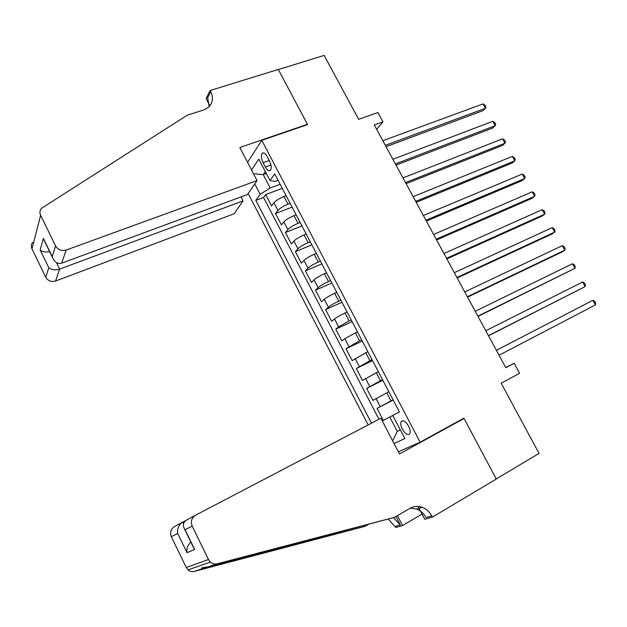 <?xml version="1.0" encoding="UTF-8"?>
<svg xmlns="http://www.w3.org/2000/svg" width="627" height="627" viewBox="0 0 627 627"><rect width="100%" height="100%" fill="white"/><g stroke="black" fill="none" stroke-linecap="round" stroke-linejoin="round"><path stroke-width="0.94" d="M408.6 426.18C405.614 421.32 403.145 419.792 401.209 421.603C400.371 423.382 400.763 425.921 402.377 429.205C405.348 434.072 407.816 435.6 409.784 433.79C410.607 432.003 410.215 429.471 408.6 426.18M248.151 193.5L368.167 424.91M398.333 451.816L420.114 442.192L463.894 418.17L496.239 478.926L539.079 453.399L501.185 383.222L519.587 373.284L514.148 363.276L505.723 367.54M420.114 442.192L261.772 140.338L307.614 124.585L278.317 69.558L324.135 55.403L358.652 119.31L377.916 112.562L382.979 121.881L374.288 124.985L505.817 367.712L514.148 363.276M286.139 195.71L283.984 196.525C279.328 198.438 275.974 200.53 273.928 202.795L271.554 205.915L265.652 194.582L282.291 188.374M290.136 203.352L287.989 204.175C283.333 206.103 279.971 208.188 277.902 210.421L275.504 213.493L292.104 207.098M275.504 213.493L281.445 224.889L283.89 221.895C285.983 219.701 289.353 217.632 294.008 215.672L296.156 214.842M306.227 234.067L304.087 234.929C299.44 236.928 296.046 238.981 293.906 241.097L291.383 243.966L285.41 232.507L301.971 225.932M316.361 253.402L314.229 254.288C309.581 256.325 306.164 258.363 303.97 260.401L301.375 263.144L295.372 251.623L311.885 244.859M326.542 272.839L324.418 273.748C319.778 275.841 316.337 277.855 314.096 279.814L311.423 282.432L305.388 270.848L321.855 263.896M336.785 292.386L334.661 293.326C330.037 295.458 326.573 297.457 324.277 299.33L321.526 301.822L315.459 290.176L331.879 283.036M347.084 312.042L344.968 313.006C340.343 315.177 336.864 317.16 334.512 318.955L331.683 321.322L325.585 309.605L341.966 302.269M357.437 331.808L344.811 338.69L341.903 340.923L335.766 329.151L352.1 321.62M367.845 351.676L352.17 360.635L346.002 348.792L362.288 341.064M378.316 371.662L362.5 380.456L356.293 368.551L372.532 360.619M388.842 391.757L372.885 400.387L366.646 388.411L382.831 380.283M263.097 162.699L265.346 167.009C267.321 170.403 269.038 171.492 270.511 170.262C271.71 168.146 271.366 165.058 269.492 160.99L267.204 156.632C265.245 153.262 263.544 152.181 262.094 153.388C260.879 155.52 261.216 158.623 263.097 162.699L269.242 160.512M247.563 162.346L261.772 140.338M399.43 411.97L382.266 420.976L399.43 411.97L392.784 415.458L399.43 411.97L274.736 173.953L270.002 180.552L274.94 181.462L278.067 180.31M392.784 415.458L404.862 438.547L394.038 443.563M266.31 173.499L263.215 174.619L270.19 187.982L260.15 194.299L255.8 200.366L371.49 423.17M260.15 194.299L254.75 183.923M251.537 169.972L258.771 159.07L270.002 180.552M393.066 399.83L390.982 400.904L386.749 392.823M382.517 379.688L380.424 380.738L376.216 372.704M372.023 359.663L369.922 360.682L365.745 352.695M361.591 339.74L359.483 340.743L355.321 332.796M351.214 319.935L349.106 320.906L344.968 313.006M340.892 300.239L338.776 301.179L334.661 293.326M330.633 280.645L328.509 281.57L324.418 273.748M320.428 261.161L318.297 262.062L314.229 254.288M310.279 241.787L308.139 242.657L304.087 234.929M300.176 222.514L298.037 223.361L294.008 215.672M265.652 194.582L263.544 197.466L378.982 419.251M390.982 400.904L377.054 408.389L383.324 420.419M366.646 388.411L380.424 380.738M356.293 368.551L369.922 360.682M346.002 348.792L359.483 340.743M335.766 329.151L338.627 326.832L349.106 320.906M325.585 309.605L328.368 307.167C330.68 305.325 334.152 303.335 338.776 301.179M315.459 290.176L318.163 287.605C320.428 285.685 323.877 283.67 328.509 281.57M305.388 270.848L308.014 268.152C310.232 266.154 313.657 264.116 318.297 262.062M295.372 251.623L297.927 248.801C300.09 246.725 303.492 244.679 308.139 242.657M285.41 232.507L287.887 229.56C290.003 227.405 293.381 225.336 298.037 223.361M280.151 184.291L270.19 187.982M376.647 129.342L382.979 121.881M265.315 171.586L263.215 174.619L253.504 173.757M400.245 429.73L397.259 431.329L400.308 429.848M389.79 417.026L397.259 431.329L392.667 440.93M263.544 197.466L255.8 200.366M377.054 408.389L393.184 400.05M386.036 146.663L483.033 110.65L485.455 108.259L385.323 145.346M483.025 103.917L485 105.211L485.972 106.951L485.455 108.259L483.025 103.917L382.815 140.722M257.062 180.584L66.148 250.063L61.673 263.168L247.422 194.55L257.062 180.584L239.835 147.517L307.457 124.295L278.27 69.464L210.139 90.507L206.126 98.572L209.355 104.795M240.987 196.925L243.041 200.899L234.192 213.721L55.568 281.037C51.296 282.197 48.028 280.951 45.771 277.291L48.773 267.698L40.159 249.954L43.381 238.393L52.237 256.608L55.576 245.933L40.63 215.28C39.532 212.827 39.752 210.554 41.272 208.454L187.246 115.196L203.728 109.952L208.297 107.452C212.796 103.126 213.603 97.843 210.711 91.597L210.139 90.507M45.771 277.291L31.985 248.825C30.974 246.544 31.185 244.42 32.604 242.437M307.136 124.749L307.457 124.295M243.041 200.899L59.643 269.101L55.568 281.037M55.576 245.933C58.021 249.875 61.548 251.255 66.148 250.063M209.159 106.637L207.655 97.694L210.711 91.597M48.773 267.698C51.571 269.923 55.2 270.394 59.643 269.101L56.508 262.658M40.159 249.954C42.33 251.827 45.489 252.399 49.635 251.678M43.381 238.393L44.674 241.473M52.237 256.608L52.613 257.783C54.8 262.415 57.817 264.21 61.673 263.168M185.992 520.41L182.739 522.111L183.546 523.764M394.618 517.306L410.215 508.215C414 506.099 418.013 505.785 422.23 507.274C426.313 508.858 429.471 511.742 431.721 515.919L432.356 517.142L496.294 479.036L464.066 418.483L399.446 453.956L380.863 418.272L195.702 515.128C191.635 517.8 190.459 521.468 192.191 526.131L208.485 559.558L210.437 562.113C212.482 563.806 214.779 564.355 217.342 563.759L394.618 517.306L207.827 566.918C201.659 567.701 200.052 568.234 203.015 568.517L365.11 526.327L368.417 524.415M365.11 526.327L194.433 571.369C192.058 571.926 189.918 571.424 188.029 569.865L186.243 567.506L208.485 559.558M192.191 526.131L185.067 529.721L194.676 549.479L187.003 552.653L177.692 533.452L171.312 536.665L186.243 567.506M422.049 514.069L402.565 525.575L395.833 527.487L388.332 519.187M432.356 517.142L424.761 519.297L418.044 506.373M464.066 418.483L459.952 420.333M395.982 516.515L400.308 524.901L395.245 526.351M397.447 515.66L402.565 525.575M171.312 536.665C169.737 532.362 170.85 528.969 174.643 526.476L182.575 522.197M410.309 508.152L416.587 509.014C420.623 510.582 423.75 513.435 425.968 517.565L431.721 515.919M393.372 517.69L400.308 524.901M185.067 529.721L184.448 528.882C182.528 525.065 183.303 522.087 186.775 519.932L195.702 515.128M194.676 549.479L193.265 547.01M187.003 552.653C186.36 548.625 187.653 545.114 190.882 542.112M177.692 533.452C177.096 528.537 178.781 524.76 182.739 522.111M396.037 165.12L492.728 128.01L495.197 125.69L395.386 163.921M492.759 121.325L494.719 122.586L495.691 124.326L495.197 125.69L492.759 121.325L392.87 159.266M406.1 183.68L502.478 145.456L504.994 143.207L405.504 182.59M502.541 138.818L504.484 140.04L505.464 141.788L504.994 143.207L502.541 138.818L402.973 177.911M416.21 202.341L512.267 162.989L514.838 160.81L415.677 201.361M512.369 156.397L514.297 157.581L515.276 159.344L514.838 160.81L512.369 156.397L413.13 196.659M426.376 221.096L522.111 180.607L524.728 178.499L425.905 220.234M522.252 174.071L524.156 175.215L525.152 176.986L524.728 178.499L522.252 174.071L423.343 215.508M436.588 239.961L532.009 198.32L534.674 196.282L436.188 239.208M532.182 191.831L534.071 192.936L535.066 194.715L534.674 196.282L532.182 191.831L433.61 234.459M446.863 258.92L541.955 216.119L544.667 214.16L446.526 258.285M542.167 209.677L544.04 210.75L545.035 212.537L544.667 214.16L542.167 209.677L443.932 253.512M457.193 277.98L551.948 234.004L554.715 232.123L456.918 277.471M552.199 227.625L554.049 228.651L555.06 230.446L554.715 232.123L552.199 227.625L454.316 272.667M467.577 297.143L561.996 251.991L564.817 250.181L467.366 296.751M562.286 245.651L564.12 246.646L565.123 248.449L564.817 250.181L562.286 245.651L464.748 291.923M478.017 316.408L574.967 268.325L477.876 316.141M572.42 263.779L574.238 264.735L575.249 266.546L574.967 268.325L572.42 263.779L475.242 311.282M488.519 335.782L585.163 286.57L488.441 335.641M582.608 282.001L584.403 282.91L585.422 284.736L585.163 286.57L582.608 282.001L485.792 330.75M499.068 355.258L595.423 304.902L499.061 355.243M592.852 300.309L594.623 301.179L595.65 303.013L595.423 304.902L592.852 300.309L496.396 350.328M287.989 204.175L283.984 196.525M277.902 210.421L273.928 202.795M380.236 406.609L376.035 398.553M369.75 386.498L365.565 378.481M359.318 366.497L355.156 358.534M348.941 346.613L344.811 338.69M338.627 326.832L334.512 318.955M328.368 307.167L324.277 299.33M318.163 287.605L314.096 279.814M308.014 268.152L303.97 260.401M297.927 248.801L293.906 241.097M287.887 229.56L283.89 221.895M270.942 165.003L265.346 167.009M40.63 215.28L31.985 248.825M217.342 563.759L207.827 566.918M203.046 568.509L194.433 571.369M316.329 539.142L319.778 537.167M402.816 420.748L401.209 421.603M263.528 152.886L262.094 153.388M52.613 257.783L43.757 239.577M203.015 568.517L205.037 567.396M416.587 509.014L422.23 507.274M210.437 562.113L188.029 569.865M194.049 548.609L184.448 528.882"/></g></svg>
